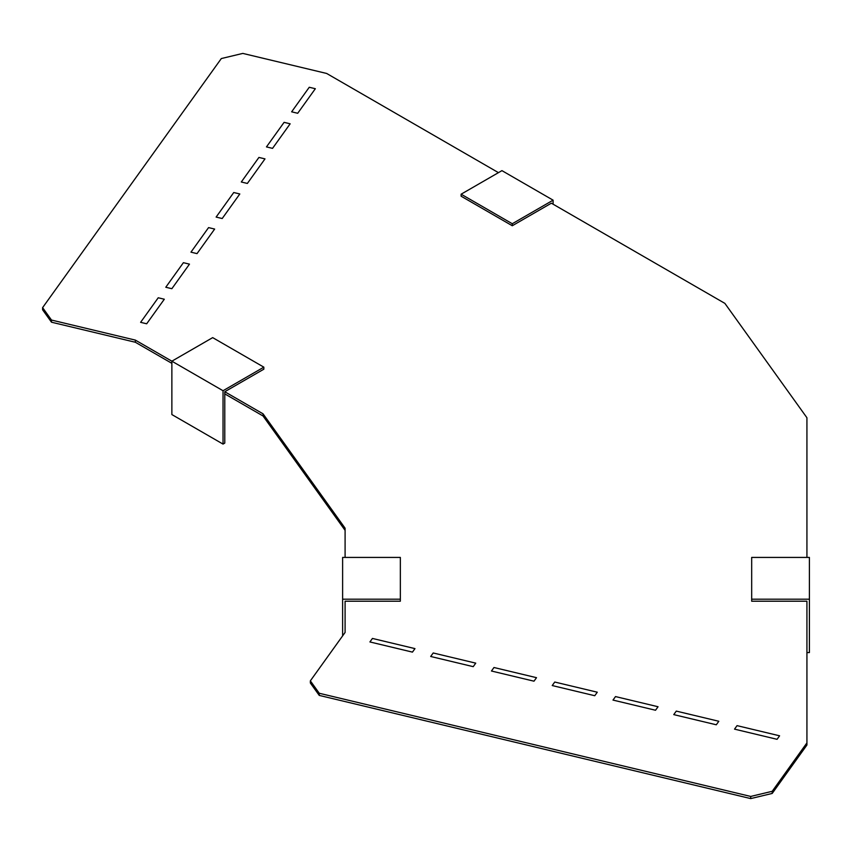 <?xml version="1.0" encoding="UTF-8"?>
<svg xmlns="http://www.w3.org/2000/svg" width="852" height="852" viewBox="0 0 852 852"><rect width="100%" height="100%" fill="white"/><g stroke="black" fill="none" stroke-linecap="round" stroke-linejoin="round"><path stroke-width="1.28" d="M297.71 113.273L315.336 88.714L309.255 87.266L291.64 111.825L297.71 113.273M146.682 323.781L164.308 299.222L158.227 297.774L140.612 322.333L146.682 323.781M171.859 288.7L189.474 264.141L183.404 262.682L165.778 287.252L171.859 288.7M197.025 253.619L214.651 229.06L208.57 227.601L190.954 252.16L197.025 253.619M222.202 218.527L239.817 193.968L233.746 192.52L216.12 217.079L222.202 218.527M247.368 183.446L264.993 158.887L258.912 157.439L241.297 181.998L247.368 183.446M272.544 148.365L290.159 123.806L284.089 122.347L266.463 146.906L272.544 148.365M737.044 725.638L779.591 735.808L777.067 739.312L734.53 729.142L737.044 725.638M493.979 667.51L536.515 677.681L533.991 681.185L491.455 671.014L493.979 667.51M615.517 696.574L658.053 706.745L655.529 710.248L612.993 700.078L615.517 696.574M676.286 711.101L718.822 721.271L716.298 724.786L673.762 714.615L676.286 711.101M554.748 682.037L597.284 692.207L594.76 695.722L552.224 685.551L554.748 682.037M372.441 638.436L414.977 648.617L412.453 652.121L369.917 641.95L372.441 638.436M433.21 652.973L475.746 663.144L473.222 666.658L430.686 656.477L433.21 652.973M135.361 340.108L135.361 342.259L51.503 322.205L51.503 320.054L135.361 340.108L171.87 361.184L212.68 337.626L263.843 367.159L263.843 369.182L224.779 391.739L263.034 413.816L345.092 528.197L345.092 557.421M345.092 601.203L345.092 632.44L345.092 601.203L400.344 601.203L400.344 599.19L342.621 599.19L342.621 557.421L400.344 557.421L400.344 599.19M772.2 793.446L772.2 791.306L806.929 742.88L806.929 745.031L772.2 793.446L750.708 798.59L319.255 695.402L310.352 683.006L310.352 680.854L345.092 632.44M310.352 680.854L319.255 693.262L750.708 796.439L772.2 791.306M806.929 742.88L806.929 601.203L751.677 601.203L751.677 557.421L809.4 557.421L809.4 599.19L751.677 599.19M806.929 557.421L806.929 417.746L724.871 303.376L551.351 203.191L512.276 225.748L461.124 196.205L461.124 194.192L501.935 170.634L553.097 200.167L512.276 223.735L461.124 194.192M51.503 320.054L42.6 307.647L221.318 58.554L242.799 53.41L326.667 73.464L498.441 172.647M135.361 342.259L171.87 363.335M224.779 393.88L263.034 415.968L345.092 530.349M263.034 413.816L263.034 415.968M51.503 322.205L42.6 309.798L42.6 307.647M750.708 798.59L750.708 796.439M319.255 695.402L319.255 693.262M263.843 367.159L223.032 390.727L171.87 361.184L171.87 414.562L223.032 444.094L223.032 390.727M224.779 391.739L224.779 443.093L223.032 444.094M512.276 223.735L512.276 225.748M553.097 204.192L553.097 200.167M342.621 635.88L342.621 599.19M806.929 652.557L809.4 652.557L809.4 599.19"/></g></svg>
